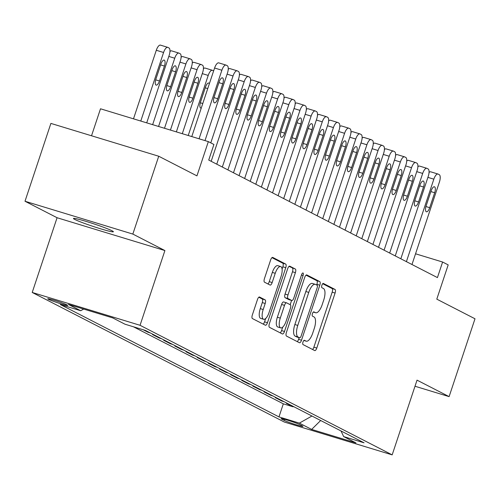 <?xml version="1.0" encoding="UTF-8"?>
<svg xmlns="http://www.w3.org/2000/svg" width="500" height="500" viewBox="0 0 500 500"><rect width="100%" height="100%" fill="white"/><g stroke="black" fill="none" stroke-linecap="round" stroke-linejoin="round"><path stroke-width="0.75" d="M302.987 342.05A2.256 0.85 106.9 0 0 303.044 344.581L314.681 350.562A3.225 1.212 106.9 0 0 314.756 350.594A3.225 1.212 106.9 0 0 316.788 348.069L335.094 293.056A3.225 1.212 106.9 0 0 335.012 289.438L323.381 283.456A2.256 0.85 106.9 0 0 323.325 283.431A2.256 0.85 106.9 0 0 321.9 285.2A2.256 0.85 106.9 0 0 321.956 287.738L323.462 288.506A10.325 3.887 106.9 0 1 323.713 300.087L322.188 304.675A10.325 3.887 106.9 0 1 315.675 312.756A10.325 3.887 106.9 0 1 315.431 312.656L313.925 311.881A2.256 0.85 106.9 0 0 313.869 311.856A2.256 0.85 106.9 0 0 312.444 313.625A2.256 0.85 106.9 0 0 312.5 316.156L314.006 316.931A10.325 3.887 106.9 0 1 314.256 328.512L312.731 333.1A10.325 3.887 106.9 0 1 306.219 341.181A10.325 3.887 106.9 0 1 305.975 341.081L304.469 340.306A2.256 0.85 106.9 0 0 304.413 340.281A2.256 0.85 106.9 0 0 302.987 342.05M74.769 219.438A21.044 1.325 -161.6 0 0 96.844 227.625A21.044 1.325 -161.6 0 0 113.387 231.756A21.044 1.325 -161.6 0 0 112.075 230.794A21.044 1.325 -161.6 0 0 89.994 222.606A21.044 1.325 -161.6 0 0 73.45 218.475A21.044 1.325 -161.6 0 0 74.769 219.438M48.425 299.269A10.525 0.663 -161.6 0 0 59.462 303.363A10.525 0.663 -161.6 0 0 67.737 305.431A10.525 0.663 -161.6 0 0 67.075 304.95A10.525 0.663 -161.6 0 0 56.037 300.856A10.525 0.663 -161.6 0 0 47.769 298.788A10.525 0.663 -161.6 0 0 48.425 299.269M259.594 297.019A3.225 1.212 106.9 0 0 259.519 296.988A3.225 1.212 106.9 0 0 257.481 299.513L252.35 314.95A3.225 1.212 106.9 0 0 252.425 318.569L265.35 325.213A3.225 1.212 106.9 0 0 265.425 325.244A3.225 1.212 106.9 0 0 267.456 322.719L285.763 267.7A3.225 1.212 106.9 0 0 285.681 264.081L272.762 257.438A3.225 1.212 106.9 0 0 272.681 257.406A3.225 1.212 106.9 0 0 270.65 259.931L264.45 278.575A3.225 1.212 106.9 0 0 264.525 282.2L270.056 285.038A3.225 1.212 106.9 0 0 270.131 285.069A3.225 1.212 106.9 0 0 272.169 282.544L275.244 273.3A8.631 3.25 106.9 0 1 280.688 266.544A8.631 3.25 106.9 0 1 281.1 276.312L269.05 312.531A8.631 3.25 106.9 0 1 263.606 319.281A8.631 3.25 106.9 0 1 263.194 309.519L265.2 303.481A3.225 1.212 106.9 0 0 265.125 299.862L259.438 296.975M415 386.244L449.106 396.625L475 318.781L436.794 299.144L448.188 264.887L442.606 262.025L437.431 277.594L208.731 160.05L213.912 144.481L208.337 141.619L100.5 108.787L91.525 135.769M132.838 234.075L25 201.25L57.075 217.731L164.906 250.562L132.838 234.075L158.731 156.231L196.944 175.869L208.337 141.619M164.906 250.562L140.05 325.294L392.169 454.875L284.337 422.044L32.212 292.462L140.05 325.294M449.106 396.625L417.031 380.144L392.169 454.875M286.406 332.45A3.225 1.212 106.9 0 0 286.481 336.069L299.4 342.713A3.225 1.212 106.9 0 0 299.481 342.744A3.225 1.212 106.9 0 0 301.512 340.219L319.819 285.206A3.225 1.212 106.9 0 0 319.738 281.581L306.819 274.944A3.225 1.212 106.9 0 0 306.737 274.913A3.225 1.212 106.9 0 0 304.706 277.438L286.406 332.45M282.375 333.963L269.456 327.319A3.225 1.212 106.9 0 1 269.375 323.7L287.675 268.688A3.225 1.212 106.9 0 1 289.713 266.163A3.225 1.212 106.9 0 1 289.788 266.194L295.319 269.031A3.225 1.212 106.9 0 1 295.394 272.65L287.975 294.962A3.225 1.212 106.9 0 0 288.05 298.581L291.719 300.469A3.225 1.212 106.9 0 0 291.8 300.5A3.225 1.212 106.9 0 0 293.831 297.975L301.562 274.75A2.256 0.85 106.9 0 1 302.987 272.981A2.256 0.85 106.9 0 1 303.094 275.538L284.488 331.469A3.225 1.212 106.9 0 1 282.45 333.994A3.225 1.212 106.9 0 1 282.375 333.963M25 201.25L50.894 123.406L158.731 156.231M143.156 329.744L148.056 332.262L148.188 331.856M154.781 335.244L152.519 334.556L159.213 337.994L159.344 337.594M165.938 340.975L163.675 340.288L170.369 343.731L170.5 343.325M177.087 346.712L174.831 346.025L181.525 349.462L181.656 349.056M188.244 352.444L185.987 351.756L192.681 355.194L192.812 354.794M199.4 358.181L197.144 357.488L203.837 360.931L203.969 360.525M210.556 363.913L208.3 363.225L214.994 366.662L215.125 366.262M221.713 369.644L219.456 368.956L226.144 372.4L226.281 371.994M232.869 375.381L230.606 374.694L237.3 378.131L237.438 377.725M244.025 381.112L241.762 380.425L248.456 383.862L248.594 383.462M255.181 386.844L252.919 386.156L259.613 389.6L259.75 389.194M266.337 392.581L264.075 391.894L270.769 395.331L270.906 394.931M277.494 398.312L275.231 397.625L281.925 401.069L284.188 401.756M282.062 400.662L281.925 401.069M302.288 425.9L299.831 424.637A10.194 0.644 -161.6 0 0 289.137 420.669A10.194 0.644 -161.6 0 0 281.125 418.669A10.194 0.644 -161.6 0 0 281.762 419.137L284.212 420.4A10.194 0.644 -161.6 0 0 294.906 424.363A10.194 0.644 -161.6 0 0 302.925 426.362A10.194 0.644 -161.6 0 0 302.288 425.9M83.675 309.069L80.712 310.738L60.312 304.525L278.969 416.906L299.369 423.119L311.95 416.025M80.712 310.738L68.444 304.431L112.744 317.913L125.013 324.219L145.419 330.431L364.069 442.812L343.669 436.6L355.944 442.906L311.644 429.425L299.369 423.119M273.031 396.019L270.769 395.331M261.875 390.288L259.613 389.6M250.719 384.556L248.456 383.862M239.562 378.819L237.3 378.131M228.406 373.088L226.144 372.4M217.25 367.35L214.994 366.662M206.094 361.619L203.837 360.931M194.938 355.887L192.681 355.194M183.781 350.15L181.525 349.462M172.631 344.419L170.369 343.731M161.475 338.681L159.213 337.994M150.319 332.95L148.056 332.262M133.394 326.769L283.319 403.825L293.081 406.8L286.388 403.363L288.65 404.05M57.075 217.731L32.212 292.462M442.606 262.025L415.544 253.787M293.219 406.394L293.081 406.8M283.319 403.825L278.969 416.906M341.025 430.969L343.669 436.6M320.669 420.506L311.644 429.425M312.55 349.469A3.225 1.212 106.9 0 0 313.875 347.181L332.175 292.169A3.225 1.212 106.9 0 0 332.1 288.55L322.706 283.719M316.669 285.019L316.9 284.319A3.225 1.212 106.9 0 0 316.825 280.7L306.031 275.15M297.275 341.619A3.225 1.212 106.9 0 0 298.6 339.331L299.15 337.675M299.619 337.812A2.256 0.85 106.9 0 0 299.675 337.837A2.256 0.85 106.9 0 0 301.1 336.069L317.162 287.775A2.256 0.85 106.9 0 0 317.113 285.244L315.519 284.425A10.325 3.887 106.9 0 0 315.275 284.331A10.325 3.887 106.9 0 0 308.762 292.406L297.781 325.419A10.325 3.887 106.9 0 0 298.031 337L299.619 337.812L296.706 336.925A2.256 0.85 106.9 0 0 296.762 336.95A2.256 0.85 106.9 0 0 296.819 336.962M312.606 283.544A10.325 3.887 106.9 0 0 312.362 283.444A10.325 3.887 106.9 0 0 305.85 291.519L308.762 292.406M296.706 336.925L295.119 336.112A10.325 3.887 106.9 0 1 294.869 324.531L305.85 291.519M289.006 266.4L295.319 269.031M288.962 299.631A3.225 1.212 106.9 0 1 288.881 299.613A3.225 1.212 106.9 0 1 288.806 299.581L285.138 297.694A3.225 1.212 106.9 0 1 285.062 294.075L292.481 271.769A3.225 1.212 106.9 0 0 292.406 268.144M291.6 300.438L290.188 304.688M282.725 327.125L281.575 330.581L284.488 331.469M280.275 318.119A8.631 3.25 106.9 0 0 280.688 327.881A8.631 3.25 106.9 0 0 286.131 321.131L290.375 308.369A3.225 1.212 106.9 0 0 290.3 304.75L286.631 302.863A3.225 1.212 106.9 0 0 286.55 302.831A3.225 1.212 106.9 0 0 284.519 305.356L280.275 318.119L277.356 317.231A8.631 3.25 106.9 0 0 277.775 326.994L280.688 327.881M286.469 302.812L283.712 301.975A3.225 1.212 106.9 0 0 283.637 301.944A3.225 1.212 106.9 0 0 281.606 304.469L284.519 305.356M277.356 317.231L281.606 304.469M280.244 332.869A3.225 1.212 106.9 0 0 281.575 330.581M263.606 319.281L260.694 318.394A8.631 3.25 106.9 0 1 260.281 308.631L262.288 302.594A3.225 1.212 106.9 0 0 262.213 298.975L258.806 297.225M280.688 266.544L277.769 265.656A8.631 3.25 106.9 0 0 272.331 272.413L275.244 273.3M267.925 283.944A3.225 1.212 106.9 0 0 269.25 281.656L272.331 272.413M282.094 269.075L282.844 266.812A3.225 1.212 106.9 0 0 282.769 263.194L271.975 257.65M263.219 324.113A3.225 1.212 106.9 0 0 264.544 321.831L265.644 318.525M406.4 261.644L433.837 179.175A6.575 2.475 106.9 0 1 437.981 174.031A6.575 2.475 106.9 0 1 438.137 174.094L439.256 174.669A6.575 2.475 106.9 0 1 439.412 182.044L411.981 264.513M431.112 190.9A5.263 1.981 -73.1 0 1 434.425 186.781A5.263 1.981 -73.1 0 1 434.681 192.738L429.706 207.681A5.263 1.981 -73.1 0 1 426.394 211.794A5.263 1.981 -73.1 0 1 426.138 205.844L431.112 190.9M429.044 172.481A6.575 2.475 -73.1 0 1 430.694 171.812A6.575 2.475 -73.1 0 1 430.85 171.875M395.244 255.912L422.681 173.438A6.575 2.475 106.9 0 1 426.825 168.294A6.575 2.475 106.9 0 1 426.981 168.356L428.1 168.931A6.575 2.475 106.9 0 1 428.256 176.306L400.825 258.781M419.956 185.169A5.263 1.981 -73.1 0 1 423.269 181.05A5.263 1.981 -73.1 0 1 423.525 187L418.55 201.95A5.263 1.981 -73.1 0 1 415.238 206.062A5.263 1.981 -73.1 0 1 414.981 200.113L419.956 185.169M417.887 166.75A6.575 2.475 -73.1 0 1 419.538 166.075A6.575 2.475 -73.1 0 1 419.694 166.144M384.087 250.175L411.525 167.706A6.575 2.475 106.9 0 1 415.669 162.562A6.575 2.475 106.9 0 1 415.825 162.625L416.944 163.2A6.575 2.475 106.9 0 1 417.1 170.575L389.669 253.044M408.8 179.431A5.263 1.981 -73.1 0 1 412.113 175.319A5.263 1.981 -73.1 0 1 412.369 181.269L407.394 196.213A5.263 1.981 -73.1 0 1 404.081 200.331A5.263 1.981 -73.1 0 1 403.825 194.381L408.8 179.431M406.731 161.019A6.575 2.475 -73.1 0 1 408.381 160.344A6.575 2.475 -73.1 0 1 408.537 160.406M372.931 244.444L400.369 161.975A6.575 2.475 106.9 0 1 404.513 156.831A6.575 2.475 106.9 0 1 404.669 156.894L405.788 157.463A6.575 2.475 106.9 0 1 405.944 164.838L378.512 247.312M397.644 173.7A5.263 1.981 -73.1 0 1 400.962 169.581A5.263 1.981 -73.1 0 1 401.213 175.531L396.238 190.481A5.263 1.981 -73.1 0 1 392.925 194.594A5.263 1.981 -73.1 0 1 392.669 188.644L397.644 173.7M395.575 155.281A6.575 2.475 -73.1 0 1 397.225 154.613A6.575 2.475 -73.1 0 1 397.381 154.675M361.775 238.713L389.212 156.237A6.575 2.475 106.9 0 1 393.356 151.094A6.575 2.475 106.9 0 1 393.512 151.156L394.631 151.731A6.575 2.475 106.9 0 1 394.787 159.106L367.356 241.575M386.488 167.963A5.263 1.981 -73.1 0 1 389.806 163.85A5.263 1.981 -73.1 0 1 390.056 169.8L385.087 184.744A5.263 1.981 -73.1 0 1 381.769 188.863A5.263 1.981 -73.1 0 1 381.512 182.913L386.488 167.963M384.419 149.55A6.575 2.475 -73.1 0 1 386.069 148.875A6.575 2.475 -73.1 0 1 386.225 148.938M350.619 232.975L378.056 150.506A6.575 2.475 106.9 0 1 382.2 145.363A6.575 2.475 106.9 0 1 382.356 145.425L383.475 146A6.575 2.475 106.9 0 1 383.631 153.375L356.2 235.844M375.331 162.231A5.263 1.981 -73.1 0 1 378.65 158.112A5.263 1.981 -73.1 0 1 378.9 164.069L373.931 179.013A5.263 1.981 -73.1 0 1 370.613 183.125A5.263 1.981 -73.1 0 1 370.356 177.175L375.331 162.231M373.269 143.812A6.575 2.475 -73.1 0 1 374.919 143.144A6.575 2.475 -73.1 0 1 375.075 143.206M339.462 227.244L366.9 144.769A6.575 2.475 106.9 0 1 371.044 139.625A6.575 2.475 106.9 0 1 371.2 139.694L372.319 140.262A6.575 2.475 106.9 0 1 372.475 147.637L345.044 230.113M364.175 156.5A5.263 1.981 -73.1 0 1 367.494 152.381A5.263 1.981 -73.1 0 1 367.744 158.331L362.775 173.281A5.263 1.981 -73.1 0 1 359.456 177.394A5.263 1.981 -73.1 0 1 359.2 171.444L364.175 156.5M362.113 138.081A6.575 2.475 -73.1 0 1 363.762 137.406A6.575 2.475 -73.1 0 1 363.919 137.475M328.312 221.506L355.744 139.037A6.575 2.475 106.9 0 1 359.888 133.894A6.575 2.475 106.9 0 1 360.044 133.956L361.163 134.531A6.575 2.475 106.9 0 1 361.325 141.906L333.888 224.375M353.019 150.762A5.263 1.981 -73.1 0 1 356.337 146.65A5.263 1.981 -73.1 0 1 356.587 152.6L351.619 167.544A5.263 1.981 -73.1 0 1 348.3 171.663A5.263 1.981 -73.1 0 1 348.05 165.712L353.019 150.762M350.956 132.35A6.575 2.475 -73.1 0 1 352.606 131.675A6.575 2.475 -73.1 0 1 352.762 131.738M317.156 215.775L344.588 133.306A6.575 2.475 106.9 0 1 348.738 128.162A6.575 2.475 106.9 0 1 348.894 128.225L350.006 128.794A6.575 2.475 106.9 0 1 350.169 136.169L322.731 218.644M341.863 145.031A5.263 1.981 -73.1 0 1 345.181 140.912A5.263 1.981 -73.1 0 1 345.431 146.862L340.462 161.812A5.263 1.981 -73.1 0 1 337.144 165.925A5.263 1.981 -73.1 0 1 336.894 159.975L341.863 145.031M339.8 126.613A6.575 2.475 -73.1 0 1 341.45 125.944A6.575 2.475 -73.1 0 1 341.606 126.006M306 210.044L333.431 127.569A6.575 2.475 106.9 0 1 337.581 122.425A6.575 2.475 106.9 0 1 337.738 122.487L338.85 123.062A6.575 2.475 106.9 0 1 339.012 130.438L311.575 212.906M330.706 139.294A5.263 1.981 -73.1 0 1 334.025 135.181A5.263 1.981 -73.1 0 1 334.275 141.131L329.306 156.075A5.263 1.981 -73.1 0 1 325.988 160.194A5.263 1.981 -73.1 0 1 325.737 154.244L330.706 139.294M328.644 120.881A6.575 2.475 -73.1 0 1 330.294 120.206A6.575 2.475 -73.1 0 1 330.45 120.269M294.844 204.306L322.275 121.838A6.575 2.475 106.9 0 1 326.425 116.694A6.575 2.475 106.9 0 1 326.581 116.756L327.694 117.331A6.575 2.475 106.9 0 1 327.856 124.706L300.419 207.175M319.55 133.562A5.263 1.981 -73.1 0 1 322.869 129.45A5.263 1.981 -73.1 0 1 323.119 135.4L318.15 150.344A5.263 1.981 -73.1 0 1 314.831 154.456A5.263 1.981 -73.1 0 1 314.581 148.506L319.55 133.562M317.488 115.144A6.575 2.475 -73.1 0 1 319.137 114.475A6.575 2.475 -73.1 0 1 319.294 114.537M283.688 198.575L311.119 116.106A6.575 2.475 106.9 0 1 315.269 110.956A6.575 2.475 106.9 0 1 315.425 111.025L316.537 111.594A6.575 2.475 106.9 0 1 316.7 118.969L289.262 201.444M308.394 127.831A5.263 1.981 -73.1 0 1 311.712 123.713A5.263 1.981 -73.1 0 1 311.962 129.662L306.994 144.613A5.263 1.981 -73.1 0 1 303.675 148.725A5.263 1.981 -73.1 0 1 303.425 142.775L308.394 127.831M306.331 109.412A6.575 2.475 -73.1 0 1 307.981 108.744A6.575 2.475 -73.1 0 1 308.137 108.806M272.531 192.844L299.962 110.369A6.575 2.475 106.9 0 1 304.113 105.225A6.575 2.475 106.9 0 1 304.269 105.288L305.381 105.862A6.575 2.475 106.9 0 1 305.544 113.238L278.106 195.706M297.238 122.094A5.263 1.981 -73.1 0 1 300.556 117.981A5.263 1.981 -73.1 0 1 300.812 123.931L295.837 138.875A5.263 1.981 -73.1 0 1 292.519 142.994A5.263 1.981 -73.1 0 1 292.269 137.044L297.238 122.094M295.175 103.681A6.575 2.475 -73.1 0 1 296.825 103.006A6.575 2.475 -73.1 0 1 296.981 103.069M261.375 187.106L288.806 104.637A6.575 2.475 106.9 0 1 292.956 99.494A6.575 2.475 106.9 0 1 293.113 99.556L294.225 100.131A6.575 2.475 106.9 0 1 294.387 107.5L266.95 189.975M286.081 116.363A5.263 1.981 -73.1 0 1 289.4 112.244A5.263 1.981 -73.1 0 1 289.656 118.194L284.681 133.144A5.263 1.981 -73.1 0 1 281.363 137.256A5.263 1.981 -73.1 0 1 281.112 131.306L286.081 116.363M284.019 97.944A6.575 2.475 -73.1 0 1 285.669 97.275A6.575 2.475 -73.1 0 1 285.825 97.338M250.219 181.375L277.65 98.9A6.575 2.475 106.9 0 1 281.8 93.756A6.575 2.475 106.9 0 1 281.956 93.819L283.069 94.394A6.575 2.475 106.9 0 1 283.231 101.769L255.794 184.237M274.931 110.625A5.263 1.981 -73.1 0 1 278.244 106.512A5.263 1.981 -73.1 0 1 278.5 112.463L273.525 127.406A5.263 1.981 -73.1 0 1 270.206 131.525A5.263 1.981 -73.1 0 1 269.956 125.575L274.931 110.625M272.863 92.212A6.575 2.475 -73.1 0 1 274.513 91.538A6.575 2.475 -73.1 0 1 274.669 91.606M188.225 135.494L208.206 75.425L202.275 73.619M203.419 68.731A6.575 2.475 -73.1 0 1 205.069 68.062A6.575 2.475 -73.1 0 1 205.225 68.125M209.4 83.619A5.263 1.981 106.9 0 0 208.8 83.038A5.263 1.981 106.9 0 0 205.481 87.15L200.512 102.094A5.263 1.981 106.9 0 0 200.763 108.044A5.263 1.981 106.9 0 0 201.275 108.031M213.625 70.912L212.512 70.344A6.575 2.475 106.9 0 0 212.356 70.281A6.575 2.475 106.9 0 0 208.206 75.425M239.062 175.637L266.5 93.169A6.575 2.475 106.9 0 1 270.644 88.025A6.575 2.475 106.9 0 1 270.8 88.088L271.919 88.663A6.575 2.475 106.9 0 1 272.075 96.037L244.638 178.506M263.775 104.894A5.263 1.981 -73.1 0 1 267.087 100.781A5.263 1.981 -73.1 0 1 267.344 106.731L262.369 121.675A5.263 1.981 -73.1 0 1 259.056 125.794A5.263 1.981 -73.1 0 1 258.8 119.838L263.775 104.894M261.706 86.475A6.575 2.475 -73.1 0 1 263.356 85.806A6.575 2.475 -73.1 0 1 263.512 85.869M176.363 131.881L197.05 69.694A6.575 2.475 106.9 0 1 201.2 64.544A6.575 2.475 106.9 0 1 201.356 64.612L202.469 65.181A6.575 2.475 106.9 0 1 202.631 72.556L182.294 133.688M192.262 63A6.575 2.475 -73.1 0 1 193.912 62.331A6.575 2.475 -73.1 0 1 194.069 62.394M194.325 81.419L189.356 96.363A5.263 1.981 106.9 0 0 189.606 102.312A5.263 1.981 106.9 0 0 192.925 98.2L197.894 83.25A5.263 1.981 106.9 0 0 197.644 77.3A5.263 1.981 106.9 0 0 194.325 81.419M227.906 169.906L255.344 87.438A6.575 2.475 106.9 0 1 259.488 82.287A6.575 2.475 106.9 0 1 259.644 82.356L260.763 82.925A6.575 2.475 106.9 0 1 260.919 90.3L233.487 172.775M252.619 99.162A5.263 1.981 -73.1 0 1 255.931 95.044A5.263 1.981 -73.1 0 1 256.188 100.994L251.213 115.944A5.263 1.981 -73.1 0 1 247.9 120.056A5.263 1.981 -73.1 0 1 247.644 114.106L252.619 99.162M250.55 80.744A6.575 2.475 -73.1 0 1 252.2 80.075A6.575 2.475 -73.1 0 1 252.356 80.138M164.5 128.275L185.894 63.956A6.575 2.475 106.9 0 1 190.044 58.812A6.575 2.475 106.9 0 1 190.2 58.875L191.312 59.45A6.575 2.475 106.9 0 1 191.475 66.825L170.431 130.075M181.106 57.269A6.575 2.475 -73.1 0 1 182.756 56.594A6.575 2.475 -73.1 0 1 182.913 56.656M183.169 75.681L178.2 90.631A5.263 1.981 106.9 0 0 178.45 96.581A5.263 1.981 106.9 0 0 181.769 92.463L186.744 77.519A5.263 1.981 106.9 0 0 186.488 71.569A5.263 1.981 106.9 0 0 183.169 75.681M152.637 124.663L174.737 58.225A6.575 2.475 106.9 0 1 178.888 53.081A6.575 2.475 106.9 0 1 179.044 53.144L180.156 53.719A6.575 2.475 106.9 0 1 180.319 61.087L158.569 126.469M169.95 51.531A6.575 2.475 -73.1 0 1 171.6 50.862A6.575 2.475 -73.1 0 1 171.756 50.925M172.013 69.95L167.044 84.894A5.263 1.981 106.9 0 0 167.294 90.844A5.263 1.981 106.9 0 0 170.613 86.731L175.588 71.781A5.263 1.981 106.9 0 0 175.331 65.831A5.263 1.981 106.9 0 0 172.013 69.95M140.775 121.05L163.581 52.488A6.575 2.475 106.9 0 1 167.731 47.344A6.575 2.475 106.9 0 1 167.887 47.406L169 47.981A6.575 2.475 106.9 0 1 169.163 55.356L146.706 122.856M133.494 118.831L156.3 50.269A6.575 2.475 -73.1 0 1 160.444 45.125A6.575 2.475 -73.1 0 1 160.6 45.194M160.856 64.212L155.887 79.162A5.263 1.981 106.9 0 0 156.137 85.113A5.263 1.981 106.9 0 0 159.456 80.994L164.431 66.05A5.263 1.981 106.9 0 0 164.175 60.1A5.263 1.981 106.9 0 0 160.856 64.212M216.75 164.175L244.188 81.7A6.575 2.475 106.9 0 1 248.331 76.556A6.575 2.475 106.9 0 1 248.487 76.619L249.606 77.194A6.575 2.475 106.9 0 1 249.762 84.569L222.331 167.037M241.462 93.425A5.263 1.981 -73.1 0 1 244.775 89.312A5.263 1.981 -73.1 0 1 245.031 95.262L240.056 110.206A5.263 1.981 -73.1 0 1 236.744 114.325A5.263 1.981 -73.1 0 1 236.488 108.375L241.462 93.425M239.394 75.013A6.575 2.475 -73.1 0 1 241.044 74.338A6.575 2.475 -73.1 0 1 241.2 74.4M210.775 142.869L233.031 75.969A6.575 2.475 106.9 0 1 237.175 70.825A6.575 2.475 106.9 0 1 237.331 70.888L238.45 71.463A6.575 2.475 106.9 0 1 238.606 78.831L211.175 161.306M230.306 87.694A5.263 1.981 -73.1 0 1 233.619 83.575A5.263 1.981 -73.1 0 1 233.875 89.525L228.9 104.475A5.263 1.981 -73.1 0 1 225.588 108.588A5.263 1.981 -73.1 0 1 225.331 102.638L230.306 87.694M228.238 69.275A6.575 2.475 -73.1 0 1 229.887 68.606A6.575 2.475 -73.1 0 1 230.044 68.669M199.069 138.794L221.875 70.231A6.575 2.475 106.9 0 1 226.019 65.088A6.575 2.475 106.9 0 1 226.175 65.15L227.294 65.725A6.575 2.475 106.9 0 1 227.45 73.1L205 140.6M218.888 62.938A6.575 2.475 -73.1 0 0 218.731 62.869A6.575 2.475 -73.1 0 0 214.587 68.012L191.781 136.575M219.15 81.962A5.263 1.981 -73.1 0 1 222.469 77.844A5.263 1.981 -73.1 0 1 222.719 83.794L217.744 98.737A5.263 1.981 -73.1 0 1 214.431 102.856A5.263 1.981 -73.1 0 1 214.175 96.906L219.15 81.962M284.575 419.306L284.212 420.4M281.913 418.675L281.762 419.137M303.913 340.45L305.975 341.081M313.369 312.025L315.431 312.656M332.1 288.55L335.012 289.438M332.175 292.169L335.094 293.056M313.875 347.181L316.788 348.069M316.825 280.7L319.738 281.581M316.9 284.319L319.819 285.206M298.6 339.331L301.512 340.219M294.869 324.531L297.781 325.419M295.119 336.112L298.031 337M292.481 271.769L295.394 272.65M285.062 294.075L287.975 294.962M285.138 297.694L288.05 298.581M288.806 299.581L291.719 300.469M301.462 275.038L303.094 275.538M262.213 298.975L265.125 299.862M262.288 302.594L265.2 303.481M260.281 308.631L263.194 309.519M269.25 281.656L272.169 282.544M282.769 263.194L285.681 264.081M282.844 266.812L285.763 267.7M264.544 321.831L267.456 322.719M427.906 177.369L433.837 179.175M434.681 192.738L430.881 191.581M429.706 207.681L425.931 206.531M416.75 171.637L422.681 173.438M423.525 187L419.725 185.844M418.55 201.95L414.775 200.8M405.594 165.9L411.525 167.706M412.369 181.269L408.575 180.113M407.394 196.213L403.619 195.062M394.438 160.169L400.369 161.975M401.213 175.531L397.419 174.375M396.238 190.481L392.463 189.331M383.281 154.431L389.212 156.237M390.056 169.8L386.262 168.644M385.087 184.744L381.306 183.594M372.125 148.7L378.056 150.506M378.9 164.069L375.106 162.913M373.931 179.013L370.15 177.862M360.969 142.969L366.9 144.769M367.744 158.331L363.95 157.175M362.775 173.281L358.994 172.131M349.812 137.231L355.744 139.037M356.587 152.6L352.794 151.444M351.619 167.544L347.837 166.394M338.656 131.5L344.588 133.306M345.431 146.862L341.637 145.706M340.462 161.812L336.681 160.662M327.5 125.763L333.431 127.569M334.275 141.131L330.481 139.975M329.306 156.075L325.525 154.925M316.344 120.031L322.275 121.838M323.119 135.4L319.325 134.244M318.15 150.344L314.369 149.194M305.188 114.3L311.119 116.106M311.962 129.662L308.169 128.506M306.994 144.613L303.212 143.463M294.031 108.562L299.962 110.369M300.812 123.931L297.013 122.775M295.837 138.875L292.062 137.725M282.875 102.831L288.806 104.637M289.656 118.194L285.856 117.044M284.681 133.144L280.906 131.994M271.725 97.094L277.65 98.9M278.5 112.463L274.7 111.306M273.525 127.406L269.75 126.256M205.256 87.831L207.744 88.588M200.3 102.781L202.775 103.531M260.569 91.363L266.5 93.169M267.344 106.731L263.544 105.575M262.369 121.675L258.594 120.525M197.05 69.694L191.119 67.888M194.1 82.094L197.894 83.25M189.144 97.05L192.925 98.2M249.412 85.631L255.344 87.438M256.188 100.994L252.387 99.838M251.213 115.944L247.438 114.794M185.894 63.956L179.963 62.15M182.944 76.363L186.744 77.519M177.987 91.312L181.769 92.463M174.737 58.225L168.806 56.419M171.788 70.631L175.588 71.781M166.838 85.581L170.613 86.731M163.581 52.488L156.3 50.269M160.631 64.894L164.431 66.05M155.681 79.844L159.456 80.994M238.256 79.894L244.188 81.7M245.031 95.262L241.238 94.106M240.056 110.206L236.281 109.056M227.1 74.162L233.031 75.969M233.875 89.525L230.081 88.375M228.9 104.475L225.125 103.325M214.587 68.012L221.875 70.231M222.719 83.794L218.925 82.638M217.744 98.737L213.969 97.587M303.894 340.469L306.219 341.181M313.35 312.044L315.675 312.756M296.762 336.95L299.675 337.837M312.362 283.444L315.275 284.331M288.881 299.613L291.8 300.5M283.637 301.944L286.55 302.831M430.694 171.812L437.981 174.031M419.538 166.075L426.825 168.294M408.381 160.344L415.669 162.562M397.225 154.613L404.513 156.831M386.069 148.875L393.356 151.094M374.919 143.144L382.2 145.363M363.762 137.406L371.044 139.625M352.606 131.675L359.888 133.894M341.45 125.944L348.738 128.162M330.294 120.206L337.581 122.425M319.137 114.475L326.425 116.694M307.981 108.744L315.269 110.956M296.825 103.006L304.113 105.225M285.669 97.275L292.956 99.494M274.513 91.538L281.8 93.756M212.356 70.281L205.069 68.062M263.356 85.806L270.644 88.025M201.2 64.544L193.912 62.331M252.2 80.075L259.488 82.287M190.044 58.812L182.756 56.594M178.888 53.081L171.6 50.862M167.731 47.344L160.444 45.125M241.044 74.338L248.331 76.556M229.887 68.606L237.175 70.825M218.731 62.869L226.019 65.088"/></g></svg>
